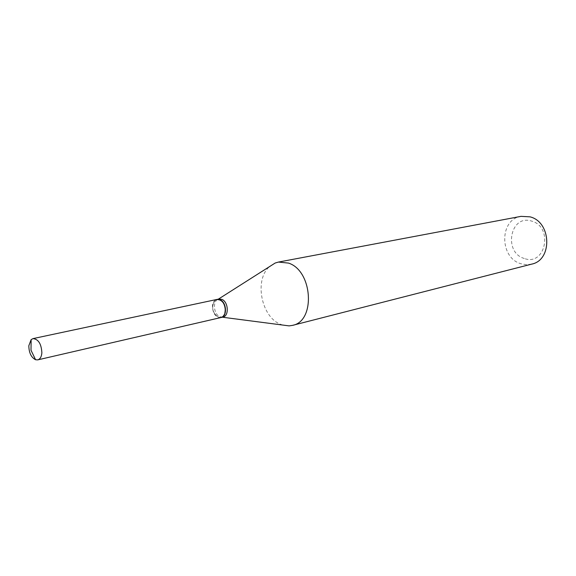 <?xml version="1.0" encoding="UTF-8"?>
<svg xmlns="http://www.w3.org/2000/svg" width="576" height="576" viewBox="0 0 576 576"><rect width="100%" height="100%" fill="white"/><g stroke="black" fill="none" stroke-linecap="round" stroke-linejoin="round"><path stroke-width="0.43" stroke-dasharray="2.88 2.16" d="M220.939 317.542C215.482 317.297 212.652 313.351 212.45 305.698C212.94 302.22 214.43 300.132 216.922 299.441M217.915 316.937C212.328 312.502 211.234 307.21 214.625 301.061L217.037 299.7L219.816 300.038C227.786 303.041 226.051 320.551 218.174 317.045L217.915 316.937M221.04 317.52L218.081 317.153C212.328 312.574 211.205 307.123 214.697 300.787L217.022 299.419M524.311 258.48C502.992 252.547 510.242 213.905 531.612 221.098C553.666 226.814 545.594 266.551 524.311 258.48M531.641 264.139L526.291 264.701L520.92 263.729C499.363 257.825 499.277 219.377 521.035 216.353M282.643 325.044L280.534 324.266C261.115 316.966 254.009 279.432 269.647 266.537M222.926 317.081L219.866 316.735C213.667 314.402 212.4 301.075 218.218 299.225L218.916 299.016"/><path stroke-width="0.86" d="M41.868 352.829C41.501 356.803 40.126 359.158 37.735 359.878L35.59 359.748C31.198 357.43 28.944 352.757 28.829 345.73L31.126 339.638L33.019 338.609C38.426 339.17 41.378 343.908 41.868 352.829M33.019 338.609L216.922 299.441C222.35 299.743 225.151 303.71 225.338 311.342C224.834 314.77 223.366 316.836 220.939 317.542L37.735 359.878M217.022 299.419L220.039 299.736C226.634 302.119 227.506 316.519 221.141 317.498L221.04 317.52M269.647 266.537L275.17 263.03L278.431 262.073L521.035 216.353L530.05 216.85C551.47 221.962 552.614 260.158 531.641 264.139L292.486 325.375L289.123 325.886L282.643 325.044M278.431 262.073L288.504 263.088C312.754 270.691 315.77 321.329 292.486 325.375M217.123 299.398L218.916 299.016L221.832 299.354C228.42 301.723 229.291 316.102 222.926 317.081L221.141 317.498M31.126 339.638L30.996 350.215L35.59 359.748M218.369 299.138L275.17 263.03M222.379 317.21L289.123 325.886"/></g></svg>
